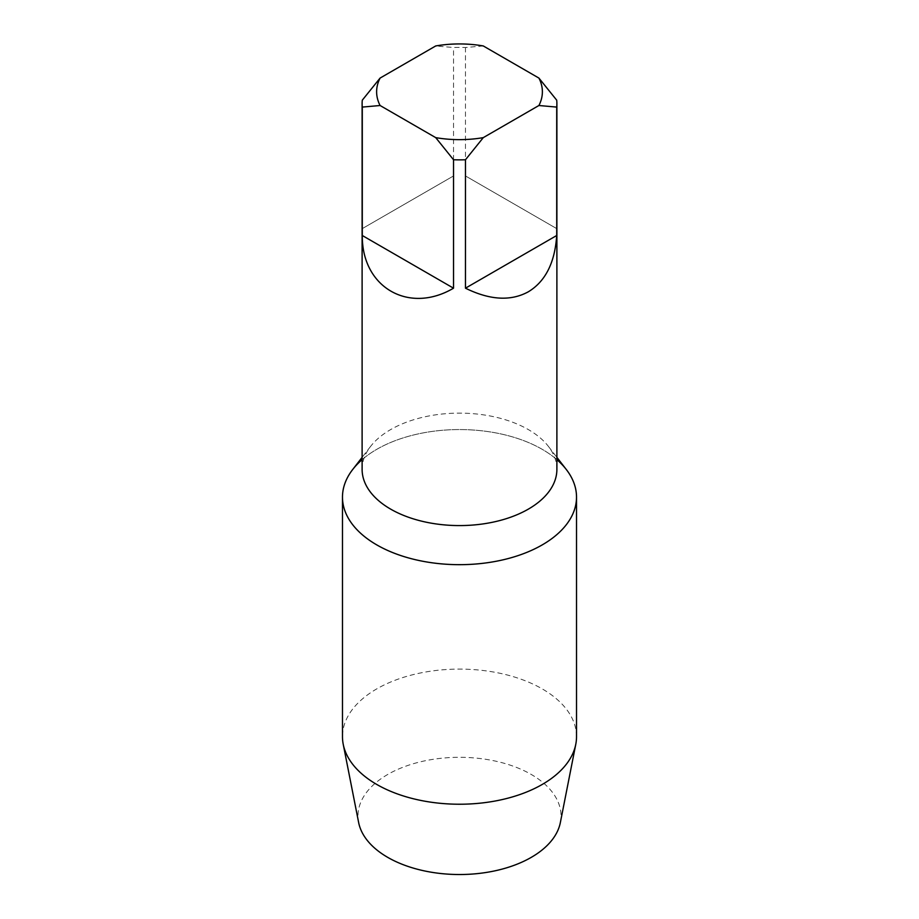 <?xml version="1.0" encoding="UTF-8"?>
<svg xmlns="http://www.w3.org/2000/svg" width="919" height="919" viewBox="0 0 919 919"><rect width="100%" height="100%" fill="white"/><g stroke="black" fill="none" stroke-linecap="round" stroke-linejoin="round"><path stroke-width="0.69" stroke-dasharray="4.59 3.45" d="M576.523 736.67A117.023 67.558 0 0 0 542.244 688.894A117.023 67.558 0 0 0 414.722 674.247A117.023 67.558 0 0 0 342.477 736.67M556.891 459.661A117.023 67.558 0 0 0 542.244 449.345A117.023 67.558 0 0 0 362.109 459.661M560.36 822.539A101.515 58.609 0 0 0 531.285 774.476A101.515 58.609 0 0 0 415.411 763.126A101.515 58.609 0 0 0 358.64 822.539M556.891 469.356A97.391 56.231 0 0 0 548.402 446.393A97.391 56.231 0 0 0 390.632 429.598A97.391 56.231 0 0 0 370.598 446.393A97.391 56.231 0 0 0 362.109 469.356M566.322 469.54A117.023 67.558 0 0 0 376.756 449.345A117.023 67.558 0 0 0 352.678 469.54M362.293 100.182L362.293 228.613L453.526 175.943L362.293 228.613M483.279 45.95L465.473 47.512A97.391 56.231 0 0 0 453.526 47.512L435.721 45.95M453.526 175.943L453.526 47.512M465.473 47.512L465.473 175.943L556.707 228.613L465.473 175.943M556.707 228.613L556.707 100.182M370.598 446.393L362.109 457.352M548.402 446.393L556.891 457.352"/><path stroke-width="1.38" d="M362.109 459.661A117.023 67.558 0 0 0 342.477 497.122L342.477 736.67A117.023 67.558 0 0 0 343.224 744.298A117.023 67.558 0 0 0 376.756 784.447A117.023 67.558 0 0 0 498.098 800.449A117.023 67.558 0 0 0 575.776 744.298A117.023 67.558 0 0 0 576.523 736.67L576.523 497.122A117.023 67.558 0 0 0 556.891 459.661M342.477 497.122A117.023 67.558 0 0 0 376.756 544.887A117.023 67.558 0 0 0 504.278 559.533A117.023 67.558 0 0 0 576.523 497.122M343.224 744.298L358.64 822.539A101.515 58.609 0 0 0 387.715 857.358A101.515 58.609 0 0 0 492.975 871.246A101.515 58.609 0 0 0 560.36 822.539L575.776 744.298M380.098 78.069L362.293 100.182A97.391 56.231 0 0 0 362.109 103.629L362.109 469.356A97.391 56.231 0 0 0 422.235 521.303A97.391 56.231 0 0 0 528.368 509.115A97.391 56.231 0 0 0 556.891 469.356L556.891 103.629A97.391 56.231 0 0 0 556.707 100.182L538.902 78.069L483.279 45.95A82.882 47.857 0 0 0 435.721 45.95L380.098 78.069A82.882 47.857 0 0 0 380.098 105.513L435.721 137.632A82.882 47.857 0 0 0 483.279 137.632L538.902 105.513A82.882 47.857 0 0 0 538.902 78.069M362.109 457.352L352.678 469.54A117.023 67.558 0 0 0 393.137 552.767A117.023 67.558 0 0 0 542.244 544.887A117.023 67.558 0 0 0 566.322 469.54L556.891 457.352M465.473 288.187C489.873 300.18 510.838 301.375 528.368 291.771C545.449 281.398 554.892 262.65 556.707 235.505L465.473 288.187L465.473 159.757L483.279 137.632M435.721 137.632L453.526 159.757A97.391 56.231 0 0 0 465.473 159.757M453.526 159.757L453.526 288.187L362.293 235.505C361.787 287.371 408.863 314.551 453.526 288.187M362.293 235.505L362.293 107.086L380.098 105.513M362.109 103.629A97.391 56.231 0 0 0 362.293 107.086M538.902 105.513L556.707 107.086A97.391 56.231 0 0 0 556.891 103.629M556.707 107.086L556.707 235.505"/></g></svg>
